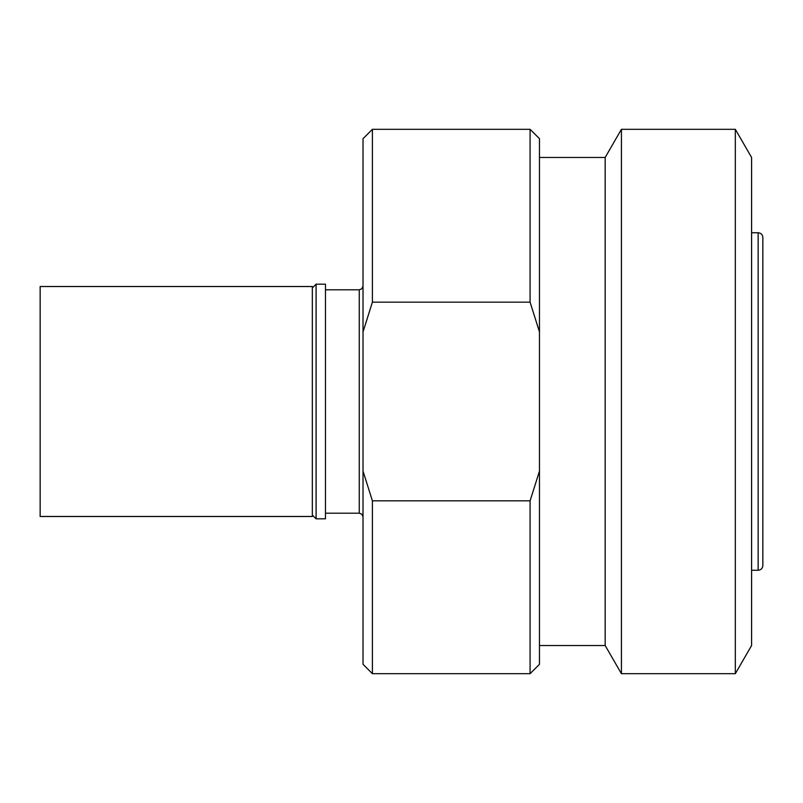 <?xml version="1.0" encoding="UTF-8"?>
<svg xmlns="http://www.w3.org/2000/svg" width="803" height="803" viewBox="0 0 803 803"><rect width="100%" height="100%" fill="white"/><g stroke="black" fill="none" stroke-linecap="round" stroke-linejoin="round"><path stroke-width="1.2" d="M40.15 401.5L40.15 516.48L312.337 516.48L312.337 286.52L40.15 286.52L40.15 401.5M316.091 401.5L316.091 518.818L325.476 518.818L325.476 284.182L316.091 284.182L316.091 401.5M539.465 157.468L605.171 157.468L605.171 645.532L621.422 673.687L735.327 673.687L735.327 129.313L751.588 157.468L751.588 645.532L735.327 673.687M605.171 157.468L621.422 129.313L621.422 673.687M762.85 401.5L762.85 565.563C762.549 568.444 760.983 570 758.152 570.25L758.152 232.75C760.983 233 762.549 234.556 762.85 237.437L762.85 401.5M372.401 500.831L363.016 471.11L363.016 138.698L372.401 129.313L530.08 129.313L539.465 138.698L539.465 664.302L530.08 673.687L530.08 500.831L372.401 500.831L372.401 673.687L530.08 673.687M530.08 129.313L530.08 302.169L539.465 331.89M539.465 471.11L530.08 500.831M372.401 129.313L372.401 302.169L530.08 302.169M363.016 471.11L363.016 664.302L372.401 673.687M363.016 331.89L372.401 302.169M325.476 289.813L359.262 289.813L359.262 513.187L361.902 514.271L363.016 516.941M312.337 515.064L316.091 518.818M325.476 513.187L359.262 513.187M359.262 289.813L361.902 288.729L363.016 286.059M539.465 645.532L605.171 645.532M751.588 570.25L758.152 570.25M751.588 232.75L758.152 232.75M621.422 129.313L735.327 129.313M312.337 287.936L316.091 284.182"/></g></svg>

